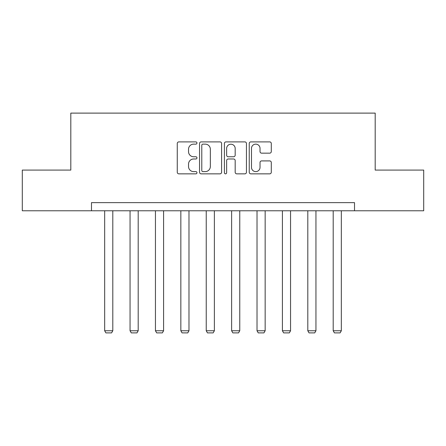 <?xml version="1.0" encoding="UTF-8"?>
<svg xmlns="http://www.w3.org/2000/svg" width="446" height="446" viewBox="0 0 446 446"><rect width="100%" height="100%" fill="white"/><g stroke="black" fill="none" stroke-linecap="round" stroke-linejoin="round"><path stroke-width="0.67" d="M196.959 143.015A1.121 1.121 0 0 0 195.839 141.895L178.863 141.895A1.6 1.6 0 0 0 177.263 143.495L177.263 172.256A1.6 1.6 0 0 0 178.863 173.851L195.839 173.851A1.121 1.121 0 0 0 196.959 172.736A1.121 1.121 0 0 0 195.839 171.615L193.642 171.615A5.112 5.112 0 0 1 188.53 166.503L188.53 164.106A5.112 5.112 0 0 1 193.642 158.993L195.839 158.993A1.121 1.121 0 0 0 196.959 157.873A1.121 1.121 0 0 0 195.839 156.758L193.642 156.758A5.112 5.112 0 0 1 188.53 151.646L188.53 149.248A5.112 5.112 0 0 1 193.642 144.136L195.839 144.136A1.121 1.121 0 0 0 196.959 143.015M269.696 153.162A1.6 1.6 0 0 0 271.291 151.562L271.291 143.495A1.6 1.6 0 0 0 269.696 141.895L250.842 141.895A1.6 1.6 0 0 0 249.242 143.495L249.242 172.256A1.6 1.6 0 0 0 250.842 173.851L269.696 173.851A1.6 1.6 0 0 0 271.291 172.256L271.291 162.506A1.6 1.6 0 0 0 269.696 160.911L261.624 160.911A1.6 1.6 0 0 0 260.029 162.506L260.029 167.339A4.276 4.276 0 0 1 255.753 171.615A4.276 4.276 0 0 1 251.477 167.339L251.477 148.406A4.276 4.276 0 0 1 255.753 144.136A4.276 4.276 0 0 1 260.029 148.406L260.029 151.562A1.6 1.6 0 0 0 261.624 153.162L269.696 153.162M91.48 210.774L22.3 210.774L22.3 170.082L70.808 170.082L70.808 113.111L375.192 113.111L375.192 170.082L423.7 170.082L423.7 210.774L354.52 210.774L354.52 202.635L91.48 202.635L91.48 210.774L354.52 210.774M221.601 143.495A1.6 1.6 0 0 0 220.006 141.895L201.152 141.895A1.6 1.6 0 0 0 199.552 143.495L199.552 172.256A1.6 1.6 0 0 0 201.152 173.851L220.006 173.851A1.6 1.6 0 0 0 221.601 172.256L221.601 143.495M225.994 141.895L244.848 141.895A1.6 1.6 0 0 1 246.448 143.495L246.448 172.256A1.6 1.6 0 0 1 244.848 173.851L236.781 173.851A1.6 1.6 0 0 1 235.181 172.256L235.181 160.588A1.6 1.6 0 0 0 233.587 158.993L228.235 158.993A1.6 1.6 0 0 0 226.635 160.588L226.635 172.736A1.121 1.121 0 0 1 225.514 173.851A1.121 1.121 0 0 1 224.399 172.736L224.399 143.495A1.6 1.6 0 0 1 225.994 141.895M202.908 144.136A1.121 1.121 0 0 0 201.793 145.251L201.793 170.495A1.121 1.121 0 0 0 202.908 171.615L205.227 171.615A5.112 5.112 0 0 0 210.339 166.503L210.339 149.248A5.112 5.112 0 0 0 205.227 144.136L202.908 144.136M235.181 148.49A4.276 4.276 0 0 0 230.911 144.214A4.276 4.276 0 0 0 226.635 148.49L226.635 155.158A1.6 1.6 0 0 0 228.235 156.758L233.587 156.758A1.6 1.6 0 0 0 235.181 155.158L235.181 148.49M112.805 210.774L112.805 330.77L104.665 330.77L104.665 210.774M112.805 330.77L111.584 332.889L105.886 332.889L104.665 330.77M138.193 210.774L138.193 330.77L130.054 330.77L130.054 210.774M138.193 330.77L136.972 332.889L131.275 332.889L130.054 330.77M163.587 210.774L163.587 330.77L155.448 330.77L155.448 210.774M163.587 330.77L162.366 332.889L156.669 332.889L155.448 330.77M188.981 210.774L188.981 330.77L180.842 330.77L180.842 210.774M188.981 330.77L187.76 332.889L182.063 332.889L180.842 330.77M214.375 210.774L214.375 330.77L206.236 330.77L206.236 210.774M214.375 330.77L213.155 332.889L207.457 332.889L206.236 330.77M239.764 210.774L239.764 330.77L231.625 330.77L231.625 210.774M239.764 330.77L238.543 332.889L232.845 332.889L231.625 330.77M265.158 210.774L265.158 330.77L257.019 330.77L257.019 210.774M265.158 330.77L263.937 332.889L258.24 332.889L257.019 330.77M290.552 210.774L290.552 330.77L282.413 330.77L282.413 210.774M290.552 330.77L289.331 332.889L283.634 332.889L282.413 330.77M315.946 210.774L315.946 330.77L307.807 330.77L307.807 210.774M315.946 330.77L314.725 332.889L309.028 332.889L307.807 330.77M341.335 210.774L341.335 330.77L333.195 330.77L333.195 210.774M341.335 330.77L340.114 332.889L334.416 332.889L333.195 330.77"/></g></svg>

